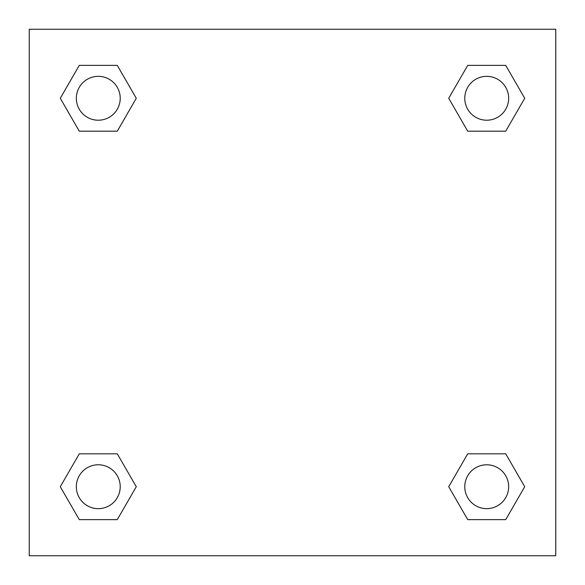 <?xml version="1.0" encoding="UTF-8"?>
<svg xmlns="http://www.w3.org/2000/svg" width="585" height="585" viewBox="0 0 585 585"><rect width="100%" height="100%" fill="white"/><g stroke="black" fill="none" stroke-linecap="round" stroke-linejoin="round"><path stroke-width="0.88" d="M505.718 131.186L467.722 131.186L505.718 131.186L524.716 98.28L505.718 131.186L467.722 131.186L448.724 98.28L467.722 65.374L448.724 98.28M79.282 65.374L117.278 65.374L79.282 65.374L117.278 65.374L136.276 98.28L117.278 131.186L79.282 131.186L117.278 131.186L79.282 131.186L60.284 98.28L79.282 65.374L60.284 98.28M79.282 453.814L117.278 453.814L79.282 453.814L60.284 486.72L79.282 453.814L117.278 453.814L136.276 486.72L117.278 519.626L79.282 519.626L117.278 519.626L79.282 519.626L60.284 486.72M481.689 453.814L467.722 453.814L481.689 453.814L467.722 453.814L448.724 486.72L467.722 453.814L505.718 453.814L467.722 453.814L505.718 453.814L524.716 486.72L505.718 519.626L467.722 519.626L505.718 519.626L467.722 519.626L448.724 486.72M555.75 29.25L29.25 29.25L29.25 555.75L555.75 555.75L555.75 29.25M467.722 65.374L505.718 65.374L467.722 65.374L505.718 65.374L524.716 98.28M508.657 486.72A21.938 21.938 0 0 0 475.751 467.722A21.938 21.938 0 0 0 475.751 505.718A21.938 21.938 0 0 0 508.657 486.72M120.218 486.72A21.938 21.938 0 0 0 87.311 467.722A21.938 21.938 0 0 0 87.311 505.718A21.938 21.938 0 0 0 120.218 486.72M508.657 98.28A21.938 21.938 0 0 0 475.751 79.282A21.938 21.938 0 0 0 475.751 117.278A21.938 21.938 0 0 0 508.657 98.28M120.218 98.28A21.938 21.938 0 0 0 87.311 79.282A21.938 21.938 0 0 0 87.311 117.278A21.938 21.938 0 0 0 120.218 98.28M103.311 453.814L117.278 453.814M481.689 131.186L467.722 131.186M117.278 131.186L103.311 131.186"/></g></svg>

